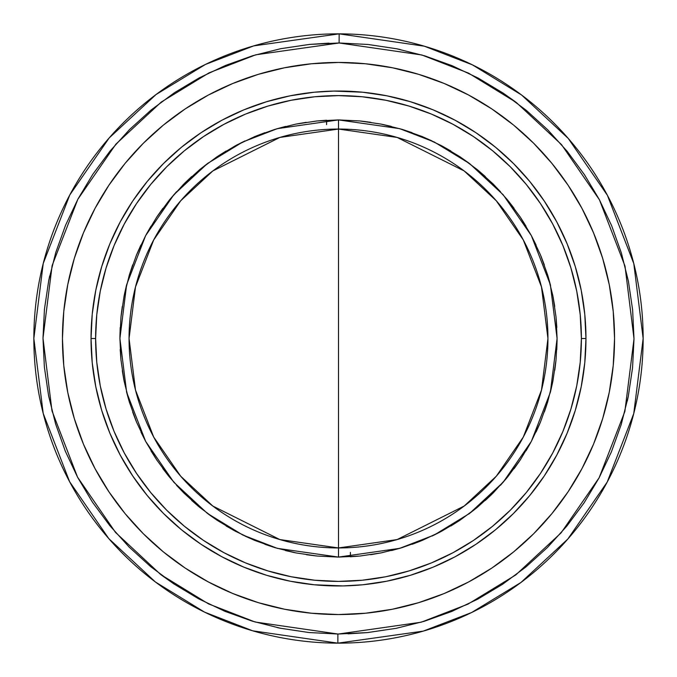 <?xml version="1.0" encoding="UTF-8"?>
<svg xmlns="http://www.w3.org/2000/svg" width="677" height="677" viewBox="0 0 677 677"><rect width="100%" height="100%" fill="white"/><g stroke="black" fill="none" stroke-linecap="round" stroke-linejoin="round"><path stroke-width="1.02" d="M129.053 338.5L135.502 390.054L153.696 437.063L180.7 476.219L212.832 506.057L279.855 539.569L338.5 547.947L338.5 557.086L277.299 548.345L242.713 534.982L207.348 513.369L173.811 482.227L145.631 441.362L126.641 392.305L119.914 338.5L126.641 284.695L145.631 235.638L173.811 194.773L207.348 163.631L242.713 142.018L277.299 128.655L338.5 119.914L338.5 129.053L279.855 137.431L212.832 170.942L180.7 200.781L153.696 239.937L135.502 286.946L129.053 338.5A209.447 209.447 0 0 1 338.5 129.053A209.447 209.447 0 0 1 547.947 338.5A209.447 209.447 0 0 1 338.5 547.947A209.447 209.447 0 0 1 129.053 338.5M309.558 44.411L339.126 42.989L368.076 44.47L396.73 48.786L424.826 55.878L452.092 65.694L478.275 78.134L503.104 93.079L526.351 110.376L547.795 129.874L567.216 151.377L584.446 174.683L599.314 199.563L611.669 225.779L621.393 253.08L628.4 281.2L632.623 309.871L634.01 338.813L632.555 367.755L628.281 396.417L621.215 424.53L611.424 451.804L599.018 477.996L584.099 502.842L566.818 526.105L547.346 547.566L525.86 567.021L502.579 584.276L477.717 599.162L451.517 611.543L424.225 621.3L396.113 628.341L367.442 632.589L338.5 634.01L421.229 622.197L467.968 604.138L515.756 574.942L561.072 532.892L599.162 477.708L624.863 411.472L634.01 338.813L625.015 266.137L599.458 199.842L561.487 144.582L516.263 102.43L468.535 73.133L421.839 54.981L339.126 42.989L339.152 33.85L424.327 46.188L472.428 64.865L521.603 95.017L568.223 138.404L607.396 195.306L633.799 263.598L643.15 338.5L633.757 413.579L607.218 482.032L567.834 539.036L520.977 582.457L471.573 612.55L423.277 631.116L337.848 643.15L337.874 634.01L338.5 634.01L337.874 634.01L337.848 643.15A304.65 304.65 0 0 1 33.85 338.5A304.65 304.65 0 0 1 339.152 33.85A304.65 304.65 0 0 1 643.15 338.5A304.65 304.65 0 0 1 337.848 643.15L252.673 630.812L204.572 612.135L155.397 581.983L108.777 538.596L69.604 481.694L43.201 413.402L33.85 338.5L43.243 263.421L69.782 194.968L109.166 137.964L156.023 94.543L205.427 64.45L253.723 45.884L339.152 33.85L339.126 42.989L255.771 54.803L209.032 72.862L161.244 102.058L115.928 144.108L77.838 199.292L52.137 265.528L42.989 338.187L51.985 410.863L77.542 477.158L115.513 532.418L160.737 574.57L208.465 603.867L255.161 622.019L337.874 634.01L308.924 632.53L280.27 628.214L252.174 621.122L224.908 611.306L198.725 598.866L173.896 583.921L150.649 566.624L129.205 547.126L109.784 525.623L92.554 502.317L77.686 477.437L65.331 451.221L55.607 423.92L48.6 395.8L44.377 367.129L42.989 338.187L44.445 309.245L48.719 280.583L55.785 252.47L65.576 225.196L77.982 199.004L92.901 174.158L110.182 150.895L129.654 129.434L151.14 109.979L174.421 92.724L199.283 77.838L225.483 65.457L252.775 55.7L280.887 48.659L309.558 44.411L328.98 43.142M333.939 91.082L314.246 92.224L290.221 95.795L266.662 101.694L243.796 109.877L221.844 120.261L201.018 132.743L181.512 147.205L163.521 163.521L147.205 181.512L132.743 201.018L120.261 221.844L109.877 243.796L101.694 266.662L95.795 290.221L92.224 314.246L91.04 338.5L95.609 338.5A242.891 242.891 0 0 1 338.5 95.609A242.891 242.891 0 0 1 581.391 338.5L585.96 338.5A247.46 247.46 0 0 0 338.5 91.04A247.46 247.46 0 0 0 91.04 338.5A247.46 247.46 0 0 1 338.5 91.04A247.46 247.46 0 0 1 585.96 338.5L584.776 314.246L581.204 290.221L575.306 266.662L567.123 243.796L556.739 221.844L544.257 201.018L529.795 181.512L513.479 163.521L495.488 147.205L475.982 132.743L455.156 120.261L433.204 109.877L410.338 101.694L386.779 95.795L362.754 92.224L333.939 91.082L345.118 91.124M333.947 585.918L331.891 585.876M328.607 585.766L330.088 585.817L328.607 585.766M326.602 585.681L327.507 585.715L326.602 585.681M333.778 585.918L333.236 585.91M327.507 91.285L326.83 91.31M581.958 468.636L568.037 491.866L581.958 468.636L593.543 444.146L602.674 418.631L609.249 392.355L613.227 365.555L614.555 338.5A276.055 276.055 0 0 1 338.5 614.555A276.055 276.055 0 0 1 62.445 338.5L63.773 365.555L67.751 392.355L74.326 418.631L83.457 444.146L95.042 468.636L108.963 491.866L125.101 513.631L143.296 533.704L163.369 551.899L185.134 568.037L208.364 581.958L232.854 593.543L258.369 602.674L284.645 609.249L311.445 613.227L338.5 614.555L365.555 613.227L392.355 609.249L418.631 602.674L444.146 593.543L468.636 581.958L491.866 568.037L513.631 551.899L533.704 533.704L551.899 513.631L568.037 491.866L577.574 476.532M280.456 628.256L277.028 627.545M174.031 584.014L161.6 575.213M48.702 280.667L49.675 275.988M279.821 48.871L280.718 48.693M396.544 48.744L399.972 49.455M502.969 92.986L515.4 101.787M628.298 396.333L627.325 401.012M367.45 632.589L348.02 633.858M575.281 196.575L568.037 185.134L551.899 163.369L533.704 143.296L513.631 125.101L491.866 108.963L468.636 95.042L444.146 83.457L418.631 74.326L392.355 67.751L365.555 63.773L338.5 62.445L311.445 63.773L284.645 67.751L258.369 74.326L232.854 83.457L208.364 95.042L185.134 108.963L163.369 125.101L143.296 143.296L125.101 163.369L108.963 185.134L99.426 200.468M101.719 480.425L108.963 491.866M443.663 83.263L444.146 83.457L443.663 83.263M233.337 593.737L232.854 593.543L233.337 593.737M92.224 362.754L95.795 386.779L101.694 410.338L109.877 433.204L120.261 455.156L132.743 475.982L147.205 495.488L163.521 513.479L181.512 529.795L201.018 544.257L221.844 556.739L243.796 567.123L266.662 575.306L290.221 581.204L314.246 584.776L343.061 585.918L362.754 584.776L386.779 581.204L410.338 575.306L433.204 567.123L455.156 556.739L475.982 544.257L495.488 529.795L513.479 513.479L529.795 495.488L544.257 475.982L556.739 455.156L567.123 433.204L575.306 410.338L581.204 386.779L584.776 362.754L585.96 338.5A247.46 247.46 0 0 1 338.5 585.96A247.46 247.46 0 0 1 91.04 338.5L92.224 362.754L95.795 386.779L101.694 410.338L109.877 433.204L120.261 455.156L132.743 475.982L147.205 495.488M552.686 223.952L562.909 245.548L570.931 267.99L576.728 291.11L580.223 314.695L581.391 338.5A242.891 242.891 0 0 1 338.5 581.391A242.891 242.891 0 0 1 95.609 338.5L91.04 338.5A247.46 247.46 0 0 0 338.5 585.96A247.46 247.46 0 0 0 585.96 338.5L581.391 338.5L580.223 362.305L576.728 385.89L570.931 409.01L562.909 431.452L552.711 452.998L540.458 473.443L526.257 492.594L510.255 510.255L492.594 526.257L473.308 540.551M453.048 552.686L431.452 562.909L409.01 570.931L385.89 576.728L362.305 580.223L338.5 581.391L314.695 580.223L291.11 576.728L267.99 570.931L245.548 562.909L224.002 552.711L203.557 540.458L184.406 526.257L166.745 510.255L150.743 492.594L136.449 473.308M124.314 453.048L114.091 431.452L106.069 409.01L100.272 385.89L96.777 362.305L95.609 338.5L96.777 314.695L100.272 291.11L106.069 267.99L114.091 245.548L124.289 224.002L136.542 203.557L150.743 184.406L166.745 166.745L184.406 150.743L203.692 136.449M223.952 124.314L245.548 114.091L267.99 106.069L291.11 100.272L314.695 96.777L338.5 95.609L362.305 96.777L385.89 100.272L409.01 106.069L431.452 114.091L452.998 124.289L473.443 136.542L492.594 150.743L510.255 166.745L526.257 184.406L540.551 203.692M326.602 124.627L326.602 120.235L317.073 120.963L295.857 124.111L275.048 129.324L254.848 136.551L235.461 145.724L217.063 156.751L199.833 169.529L183.932 183.932L169.529 199.833L156.751 217.063L145.724 235.461L136.551 254.848L129.324 275.048L124.111 295.857L120.963 317.073L119.914 338.5L120.963 359.927L124.111 381.143L129.324 401.952L136.551 422.152L145.724 441.539L156.751 459.937L169.529 477.167L183.932 493.068L199.833 507.471L217.063 520.249L235.461 531.276L254.848 540.449L275.048 547.676L295.857 552.889L317.073 556.037L338.5 557.086L338.5 547.947L397.145 539.569L464.168 506.057L496.3 476.219L523.304 437.063L541.498 390.054L547.947 338.5L541.498 286.946L523.304 239.937L496.3 200.781L464.168 170.942L397.145 137.431L338.5 129.053L338.5 119.914L399.701 128.655L434.287 142.018L469.652 163.631L503.189 194.773L531.369 235.638L550.359 284.695L557.086 338.5L550.359 392.305L531.369 441.362L503.189 482.227L469.652 513.369L434.287 534.982L399.701 548.345L338.5 557.086L359.927 556.037L381.143 552.889L401.952 547.676L422.152 540.449L441.539 531.276L459.937 520.249L477.167 507.471L493.068 493.068L507.471 477.167L520.249 459.937L531.276 441.539L540.449 422.152L547.676 401.952L552.889 381.143L556.037 359.927L557.086 338.5L556.037 317.073L552.889 295.857L547.676 275.048L540.449 254.848L531.276 235.461L520.249 217.063L507.471 199.833L493.068 183.932L477.167 169.529L459.937 156.751L441.539 145.724L422.152 136.551L401.952 129.324L381.143 124.111L359.927 120.963L338.5 119.914L317.073 120.963M306.122 122.325L295.857 124.111M285.643 126.404L276.334 128.943M264.859 132.692L256.118 136.035M245.006 140.918L236.679 145.073M226.126 151.013L218.163 156.023M208.279 162.937L199.833 169.529M191.709 176.536L184.846 183.027M176.519 191.726L169.529 199.833M162.903 208.321L157.487 215.971M150.988 226.16L146.342 234.318M140.884 245.082L137.084 253.587M132.684 264.876L129.324 275.048M126.455 285.406L124.382 294.546M122.283 306.427L121.098 315.744M120.184 327.533L119.914 337.138M120.193 349.51L120.963 359.927M122.283 370.615L123.874 379.932M126.464 391.611L128.969 400.776M132.692 412.141L136.085 421.018M141.028 432.231L145.724 441.539M151.013 450.874L156.091 458.938M162.785 468.518L168.742 476.202M176.536 485.291L183.932 493.068M191.726 500.481L198.869 506.675M208.321 514.097L217.063 520.249M226.16 526.012L234.335 530.666M245.04 536.099L254.848 540.449M264.902 544.325L275.048 547.676M285.406 550.545L294.698 552.652M306.427 554.717L315.837 555.91M350.398 552.373L350.398 556.765L359.927 556.037M370.615 554.717L381.143 552.889M391.611 550.536L400.666 548.057M412.141 544.308L420.882 540.965M431.994 536.082L440.321 531.927M450.874 525.987L458.837 520.977M468.712 514.071L477.167 507.471M485.291 500.464L492.154 493.973M500.481 485.274L507.471 477.167M514.097 468.679L519.513 461.029M526.012 450.84L530.658 442.682M536.116 431.918L539.916 423.413M544.401 411.87L547.676 401.952M550.469 391.89L552.618 382.463M554.759 370.294L555.91 361.103M556.799 349.73L557.078 339.871M556.807 327.49L556.037 317.073M554.717 306.385L553.126 297.068M550.536 285.389L548.031 276.224M544.308 264.859L540.915 255.982M536.099 245.04L531.276 235.461M525.987 226.126L520.909 218.062M514.071 208.288L508.258 200.798M500.464 191.709L493.068 183.932M485.291 176.536L478.131 170.325M468.712 162.929L459.937 156.751M450.84 150.988L442.665 146.334M431.96 140.901L422.152 136.551M412.098 132.675L401.952 129.324M391.298 126.387L382.302 124.348M370.844 122.317L361.163 121.09M95.042 208.364L108.963 185.134L95.042 208.364L83.457 232.854L74.326 258.369L67.751 284.645L63.773 311.445L62.445 338.5A276.055 276.055 0 0 1 338.5 62.445A276.055 276.055 0 0 1 614.555 338.5L613.227 311.445L609.249 284.645L602.674 258.369L593.543 232.854L581.958 208.364L568.037 185.134M343.061 585.918L338.5 585.96M349.493 585.715L350.17 585.69M343.07 91.082L338.5 91.04M343.222 91.082L343.764 91.09M338.805 91.04L339.786 91.04M613.227 311.445L614.555 338.5L613.227 365.555M593.543 444.146L592.612 446.371M551.899 513.631L533.704 533.704M444.146 593.543L443.663 593.737M84.388 446.371L83.457 444.146M63.773 365.555L62.445 338.5L63.773 311.445M83.457 232.854L84.388 230.629M125.101 163.369L143.296 143.296M232.854 83.457L233.337 83.263M592.612 230.629L593.543 232.854M181.512 529.795L201.018 544.257M221.844 556.739L243.796 567.123L266.662 575.306M362.754 584.776L386.779 581.204L410.338 575.306L433.204 567.123L455.156 556.739L475.982 544.257L495.488 529.795M529.795 495.488L544.257 475.982M556.739 455.156L567.123 433.204L575.306 410.338M584.776 314.246L581.204 290.221L575.306 266.662L567.123 243.796L556.739 221.844L544.257 201.018L529.795 181.512M495.488 147.205L475.982 132.743M455.156 120.261L433.204 109.877L410.338 101.694M314.246 92.224L290.221 95.795L266.662 101.694L243.796 109.877L221.844 120.261L201.018 132.743L181.512 147.205M147.205 181.512L132.743 201.018M120.261 221.844L109.877 243.796L101.694 266.662M570.931 409.01L562.909 431.452M473.443 540.458L452.998 552.711M267.99 570.931L245.548 562.909M136.542 473.443L124.289 452.998M106.069 267.99L114.091 245.548M150.743 184.406L166.745 166.745M203.557 136.542L224.002 124.289M409.01 106.069L431.452 114.091M540.458 203.557L552.711 224.002M338.5 547.947L338.5 129.053L338.5 547.947"/></g></svg>

